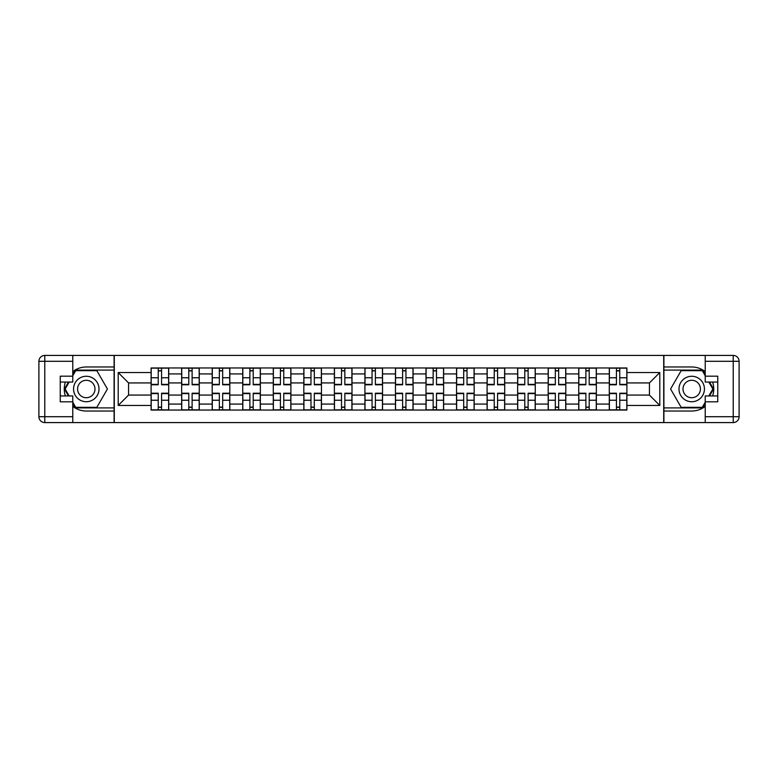 <?xml version="1.0" encoding="UTF-8"?>
<svg xmlns="http://www.w3.org/2000/svg" width="778" height="778" viewBox="0 0 778 778"><rect width="100%" height="100%" fill="white"/><g stroke="black" fill="none" stroke-linecap="round" stroke-linejoin="round"><path stroke-width="1.17" d="M72.772 406.398A22.027 22.027 0 0 0 86.28 411.027L114.094 411.027L114.094 422.58L663.906 422.58L663.906 411.027L691.72 411.027A22.027 22.027 0 0 0 705.228 406.398M705.228 371.602A22.027 22.027 0 0 0 691.72 366.973L663.906 366.973L663.906 355.42L114.094 355.42L114.094 366.973L86.28 366.973A22.027 22.027 0 0 0 72.772 371.602M181.644 410.045L181.644 373.926L168.719 373.926L168.719 410.045M168.719 373.926L168.719 367.955M181.644 373.926L181.644 367.955M199.265 367.955L199.265 410.045M212.19 410.045L212.19 367.955M229.811 367.955L229.811 410.045M242.736 410.045L242.736 367.955M260.358 367.955L260.358 410.045M273.282 410.045L273.282 367.955M290.904 367.955L290.904 410.045M303.828 410.045L303.828 367.955M321.45 367.955L321.45 410.045M334.375 410.045L334.375 367.955M351.996 367.955L351.996 410.045M364.911 410.045L364.911 367.955M382.543 367.955L382.543 410.045M395.457 410.045L395.457 367.955M413.089 367.955L413.089 410.045M426.004 410.045L426.004 367.955M443.625 367.955L443.625 410.045M456.55 410.045L456.55 367.955M474.172 367.955L474.172 410.045M487.096 410.045L487.096 367.955M504.718 367.955L504.718 410.045M517.642 410.045L517.642 367.955M535.264 367.955L535.264 410.045M548.189 410.045L548.189 367.955M565.81 367.955L565.81 410.045M578.735 410.045L578.735 367.955M596.356 367.955L596.356 410.045M609.281 410.045L609.281 367.955M609.281 395.068L596.356 395.068M578.735 395.068L565.81 395.068M548.189 395.068L535.264 395.068M517.642 395.068L504.718 395.068M487.096 395.068L474.172 395.068M456.55 395.068L443.625 395.068M426.004 395.068L413.089 395.068M395.457 395.068L382.543 395.068M364.911 395.068L351.996 395.068M334.375 395.068L321.45 395.068M303.828 395.068L290.904 395.068M273.282 395.068L260.358 395.068M242.736 395.068L229.811 395.068M212.19 395.068L199.265 395.068M181.644 395.068L168.719 395.068M609.281 382.932L596.356 382.932M578.735 382.932L565.81 382.932M548.189 382.932L535.264 382.932M517.642 382.932L504.718 382.932M487.096 382.932L474.172 382.932M456.55 382.932L443.625 382.932M426.004 382.932L413.089 382.932M395.457 382.932L382.543 382.932M364.911 382.932L351.996 382.932M334.375 382.932L321.45 382.932M303.828 382.932L290.904 382.932M273.282 382.932L260.358 382.932M242.736 382.932L229.811 382.932M212.19 382.932L199.265 382.932M181.644 382.932L168.719 382.932M128.574 395.068L151.097 395.068L151.097 382.932L128.574 382.932L128.574 395.068L118.198 405.445L118.198 372.555L151.097 372.555L151.097 382.932M626.903 382.932L626.903 395.068L649.426 395.068L649.426 382.932L626.903 382.932L626.903 367.955L151.097 367.955L151.097 372.555M626.903 372.555L659.802 372.555L659.802 405.445L626.903 405.445L626.903 395.068M151.097 395.068L151.097 410.045L626.903 410.045L626.903 405.445M151.097 405.445L118.198 405.445M663.712 422.58L663.712 355.42M114.288 422.58L114.288 355.42M161.571 407.108L158.245 407.108M158.245 370.892L161.571 370.892M192.117 407.108L188.791 407.108M188.791 370.892L192.117 370.892M222.664 407.108L219.338 407.108M219.338 370.892L222.664 370.892M253.21 407.108L249.884 407.108M249.884 370.892L253.21 370.892M283.756 407.108L280.43 407.108M280.43 370.892L283.756 370.892M314.302 407.108L310.976 407.108M310.976 370.892L314.302 370.892M344.849 407.108L341.513 407.108M341.513 370.892L344.849 370.892M375.395 407.108L372.059 407.108M372.059 370.892L375.395 370.892M405.941 407.108L402.605 407.108M402.605 370.892L405.941 370.892M436.487 407.108L433.151 407.108M433.151 370.892L436.487 370.892M467.024 407.108L463.698 407.108M463.698 370.892L467.024 370.892M497.57 407.108L494.244 407.108M494.244 370.892L497.57 370.892M528.116 407.108L524.79 407.108M524.79 370.892L528.116 370.892M558.662 407.108L555.336 407.108M555.336 370.892L558.662 370.892M589.209 407.108L585.883 407.108M585.883 370.892L589.209 370.892M619.755 407.108L616.429 407.108M616.429 370.892L619.755 370.892M118.198 372.555L128.574 382.932M649.426 395.068L659.802 405.445M649.426 382.932L659.802 372.555M161.571 384.789L161.571 368.15L168.622 368.15L168.622 384.789L161.571 384.789M158.245 370.688L161.571 370.688M158.245 368.15L151.195 368.15L151.195 384.789L158.245 384.789L158.245 368.15L161.571 368.15M158.245 393.211L158.245 409.85L151.195 409.85L151.195 393.211L158.245 393.211M161.571 407.312L158.245 407.312M161.571 409.85L168.622 409.85L168.622 393.211L161.571 393.211L161.571 409.85L158.245 409.85M192.117 384.789L192.117 368.15L199.168 368.15L199.168 384.789L192.117 384.789M188.791 370.688L192.117 370.688M188.791 368.15L181.741 368.15L181.741 384.789L188.791 384.789L188.791 368.15L192.117 368.15M222.664 384.789L222.664 368.15L229.714 368.15L229.714 384.789L222.664 384.789M219.338 370.688L222.664 370.688M219.338 368.15L212.287 368.15L212.287 384.789L219.338 384.789L219.338 368.15L222.664 368.15M65.381 382.047A22.027 22.027 0 0 0 65.381 395.953M114.094 355.42L72.772 355.42L72.772 382.047L60.246 382.047M114.094 422.58L44.774 422.58A5.874 5.874 0 0 1 38.9 416.707L38.9 361.293A5.874 5.874 0 0 1 44.774 355.42L72.772 355.42M114.094 411.027L114.094 366.973M60.246 395.953L72.772 395.953L72.772 422.58M72.772 376.173L60.246 376.173L60.246 401.827L72.772 401.827M114.094 370.104L75.378 370.104L72.772 374.607M72.772 403.393L75.378 407.896L114.094 407.896M68.483 382.047L64.467 389L68.483 395.953M712.619 395.953A22.027 22.027 0 0 0 712.619 382.047M663.906 422.58L705.228 422.58L705.228 395.953L717.754 395.953M663.906 355.42L733.226 355.42A5.874 5.874 0 0 1 739.1 361.293L739.1 416.707A5.874 5.874 0 0 1 733.226 422.58L705.228 422.58M663.906 366.973L663.906 411.027M717.754 382.047L705.228 382.047L705.228 355.42M705.228 401.827L717.754 401.827L717.754 376.173L705.228 376.173M663.906 407.896L702.622 407.896L705.228 403.393M705.228 374.607L702.622 370.104L663.906 370.104M709.517 395.953L713.533 389L709.517 382.047M73.56 389A12.73 12.73 0 0 0 86.28 401.73A12.73 12.73 0 0 0 99.01 389A12.73 12.73 0 0 0 86.28 376.27A12.73 12.73 0 0 0 73.56 389M77.576 389A8.714 8.714 0 0 0 86.28 397.714A8.714 8.714 0 0 0 94.994 389A8.714 8.714 0 0 0 86.28 380.286A8.714 8.714 0 0 0 77.576 389M72.772 375.784L75.719 370.688L96.851 370.688L107.422 389L96.851 407.312L75.719 407.312L72.772 402.216M69.154 395.953L65.148 389L69.154 382.047M678.99 389A12.73 12.73 0 0 0 691.72 401.73A12.73 12.73 0 0 0 704.44 389A12.73 12.73 0 0 0 691.72 376.27A12.73 12.73 0 0 0 678.99 389M683.006 389A8.714 8.714 0 0 0 691.72 397.714A8.714 8.714 0 0 0 700.424 389A8.714 8.714 0 0 0 691.72 380.286A8.714 8.714 0 0 0 683.006 389M705.228 402.216L702.281 407.312L681.149 407.312L670.578 389L681.149 370.688L702.281 370.688L705.228 375.784M708.846 382.047L712.852 389L708.846 395.953M188.791 393.211L188.791 409.85L181.741 409.85L181.741 393.211L188.791 393.211M192.117 407.312L188.791 407.312M192.117 409.85L199.168 409.85L199.168 393.211L192.117 393.211L192.117 409.85L188.791 409.85M219.338 393.211L219.338 409.85L212.287 409.85L212.287 393.211L219.338 393.211M222.664 407.312L219.338 407.312M222.664 409.85L229.714 409.85L229.714 393.211L222.664 393.211L222.664 409.85L219.338 409.85M253.21 384.789L253.21 368.15L260.26 368.15L260.26 384.789L253.21 384.789M249.884 370.688L253.21 370.688M249.884 368.15L242.833 368.15L242.833 384.789L249.884 384.789L249.884 368.15L253.21 368.15M283.756 384.789L283.756 368.15L290.807 368.15L290.807 384.789L283.756 384.789M280.43 370.688L283.756 370.688M280.43 368.15L273.379 368.15L273.379 384.789L280.43 384.789L280.43 368.15L283.756 368.15M314.302 384.789L314.302 368.15L321.353 368.15L321.353 384.789L314.302 384.789M310.976 370.688L314.302 370.688M310.976 368.15L303.926 368.15L303.926 384.789L310.976 384.789L310.976 368.15L314.302 368.15M249.884 393.211L249.884 409.85L242.833 409.85L242.833 393.211L249.884 393.211M253.21 407.312L249.884 407.312M253.21 409.85L260.26 409.85L260.26 393.211L253.21 393.211L253.21 409.85L249.884 409.85M280.43 393.211L280.43 409.85L273.379 409.85L273.379 393.211L280.43 393.211M283.756 407.312L280.43 407.312M283.756 409.85L290.807 409.85L290.807 393.211L283.756 393.211L283.756 409.85L280.43 409.85M310.976 393.211L310.976 409.85L303.926 409.85L303.926 393.211L310.976 393.211M314.302 407.312L310.976 407.312M314.302 409.85L321.353 409.85L321.353 393.211L314.302 393.211L314.302 409.85L310.976 409.85M344.849 384.789L344.849 368.15L351.899 368.15L351.899 384.789L344.849 384.789M341.513 370.688L344.849 370.688M341.513 368.15L334.472 368.15L334.472 384.789L341.513 384.789L341.513 368.15L344.849 368.15M341.513 393.211L341.513 409.85L334.472 409.85L334.472 393.211L341.513 393.211M344.849 407.312L341.513 407.312M344.849 409.85L351.899 409.85L351.899 393.211L344.849 393.211L344.849 409.85L341.513 409.85M375.395 384.789L375.395 368.15L382.445 368.15L382.445 384.789L375.395 384.789M372.059 370.688L375.395 370.688M372.059 368.15L365.018 368.15L365.018 384.789L372.059 384.789L372.059 368.15L375.395 368.15M372.059 393.211L372.059 409.85L365.018 409.85L365.018 393.211L372.059 393.211M375.395 407.312L372.059 407.312M375.395 409.85L382.445 409.85L382.445 393.211L375.395 393.211L375.395 409.85L372.059 409.85M405.941 384.789L405.941 368.15L412.982 368.15L412.982 384.789L405.941 384.789M402.605 370.688L405.941 370.688M402.605 368.15L395.555 368.15L395.555 384.789L402.605 384.789L402.605 368.15L405.941 368.15M402.605 393.211L402.605 409.85L395.555 409.85L395.555 393.211L402.605 393.211M405.941 407.312L402.605 407.312M405.941 409.85L412.982 409.85L412.982 393.211L405.941 393.211L405.941 409.85L402.605 409.85M436.487 384.789L436.487 368.15L443.528 368.15L443.528 384.789L436.487 384.789M433.151 370.688L436.487 370.688M433.151 368.15L426.101 368.15L426.101 384.789L433.151 384.789L433.151 368.15L436.487 368.15M433.151 393.211L433.151 409.85L426.101 409.85L426.101 393.211L433.151 393.211M436.487 407.312L433.151 407.312M436.487 409.85L443.528 409.85L443.528 393.211L436.487 393.211L436.487 409.85L433.151 409.85M467.024 384.789L467.024 368.15L474.074 368.15L474.074 384.789L467.024 384.789M463.698 370.688L467.024 370.688M463.698 368.15L456.647 368.15L456.647 384.789L463.698 384.789L463.698 368.15L467.024 368.15M463.698 393.211L463.698 409.85L456.647 409.85L456.647 393.211L463.698 393.211M467.024 407.312L463.698 407.312M467.024 409.85L474.074 409.85L474.074 393.211L467.024 393.211L467.024 409.85L463.698 409.85M497.57 384.789L497.57 368.15L504.621 368.15L504.621 384.789L497.57 384.789M494.244 370.688L497.57 370.688M494.244 368.15L487.193 368.15L487.193 384.789L494.244 384.789L494.244 368.15L497.57 368.15M494.244 393.211L494.244 409.85L487.193 409.85L487.193 393.211L494.244 393.211M497.57 407.312L494.244 407.312M497.57 409.85L504.621 409.85L504.621 393.211L497.57 393.211L497.57 409.85L494.244 409.85M528.116 384.789L528.116 368.15L535.167 368.15L535.167 384.789L528.116 384.789M524.79 370.688L528.116 370.688M524.79 368.15L517.74 368.15L517.74 384.789L524.79 384.789L524.79 368.15L528.116 368.15M524.79 393.211L524.79 409.85L517.74 409.85L517.74 393.211L524.79 393.211M528.116 407.312L524.79 407.312M528.116 409.85L535.167 409.85L535.167 393.211L528.116 393.211L528.116 409.85L524.79 409.85M558.662 384.789L558.662 368.15L565.713 368.15L565.713 384.789L558.662 384.789M555.336 370.688L558.662 370.688M555.336 368.15L548.286 368.15L548.286 384.789L555.336 384.789L555.336 368.15L558.662 368.15M555.336 393.211L555.336 409.85L548.286 409.85L548.286 393.211L555.336 393.211M558.662 407.312L555.336 407.312M558.662 409.85L565.713 409.85L565.713 393.211L558.662 393.211L558.662 409.85L555.336 409.85M589.209 384.789L589.209 368.15L596.259 368.15L596.259 384.789L589.209 384.789M585.883 370.688L589.209 370.688M585.883 368.15L578.832 368.15L578.832 384.789L585.883 384.789L585.883 368.15L589.209 368.15M585.883 393.211L585.883 409.85L578.832 409.85L578.832 393.211L585.883 393.211M589.209 407.312L585.883 407.312M589.209 409.85L596.259 409.85L596.259 393.211L589.209 393.211L589.209 409.85L585.883 409.85M619.755 384.789L619.755 368.15L626.805 368.15L626.805 384.789L619.755 384.789M616.429 370.688L619.755 370.688M616.429 368.15L609.378 368.15L609.378 384.789L616.429 384.789L616.429 368.15L619.755 368.15M616.429 393.211L616.429 409.85L609.378 409.85L609.378 393.211L616.429 393.211M619.755 407.312L616.429 407.312M619.755 409.85L626.805 409.85L626.805 393.211L619.755 393.211L619.755 409.85L616.429 409.85M578.735 373.926L565.81 373.926M548.189 373.926L535.264 373.926M517.642 373.926L504.718 373.926M487.096 373.926L474.172 373.926M456.55 373.926L443.625 373.926M426.004 373.926L413.089 373.926M395.457 373.926L382.543 373.926M364.911 373.926L351.996 373.926M334.375 373.926L321.45 373.926M303.828 373.926L290.904 373.926M273.282 373.926L260.358 373.926M242.736 373.926L229.811 373.926M212.19 373.926L199.265 373.926M609.281 373.926L596.356 373.926M578.735 404.074L565.81 404.074M548.189 404.074L535.264 404.074M517.642 404.074L504.718 404.074M487.096 404.074L474.172 404.074M456.55 404.074L443.625 404.074M426.004 404.074L413.089 404.074M395.457 404.074L382.543 404.074M364.911 404.074L351.996 404.074M334.375 404.074L321.45 404.074M303.828 404.074L290.904 404.074M273.282 404.074L260.358 404.074M242.736 404.074L229.811 404.074M212.19 404.074L199.265 404.074M181.644 404.074L168.719 404.074M609.281 404.074L596.356 404.074M161.571 384.381L168.622 384.381M161.571 377.768L168.622 377.768M151.195 384.381L158.245 384.381M151.195 377.768L158.245 377.768M158.245 393.619L151.195 393.619M158.245 400.232L151.195 400.232M168.622 393.619L161.571 393.619M168.622 400.232L161.571 400.232M192.117 384.381L199.168 384.381M192.117 377.768L199.168 377.768M181.741 384.381L188.791 384.381M181.741 377.768L188.791 377.768M222.664 384.381L229.714 384.381M222.664 377.768L229.714 377.768M212.287 384.381L219.338 384.381M212.287 377.768L219.338 377.768M72.772 361.293L44.774 361.293L44.774 416.707L72.772 416.707M38.9 361.293L44.774 361.293L44.774 355.42M44.774 422.58L44.774 416.707L38.9 416.707M705.228 416.707L733.226 416.707L733.226 361.293L705.228 361.293M739.1 416.707L733.226 416.707L733.226 422.58M733.226 355.42L733.226 361.293L739.1 361.293M188.791 393.619L181.741 393.619M188.791 400.232L181.741 400.232M199.168 393.619L192.117 393.619M199.168 400.232L192.117 400.232M219.338 393.619L212.287 393.619M219.338 400.232L212.287 400.232M229.714 393.619L222.664 393.619M229.714 400.232L222.664 400.232M253.21 384.381L260.26 384.381M253.21 377.768L260.26 377.768M242.833 384.381L249.884 384.381M242.833 377.768L249.884 377.768M283.756 384.381L290.807 384.381M283.756 377.768L290.807 377.768M273.379 384.381L280.43 384.381M273.379 377.768L280.43 377.768M314.302 384.381L321.353 384.381M314.302 377.768L321.353 377.768M303.926 384.381L310.976 384.381M303.926 377.768L310.976 377.768M249.884 393.619L242.833 393.619M249.884 400.232L242.833 400.232M260.26 393.619L253.21 393.619M260.26 400.232L253.21 400.232M280.43 393.619L273.379 393.619M280.43 400.232L273.379 400.232M290.807 393.619L283.756 393.619M290.807 400.232L283.756 400.232M310.976 393.619L303.926 393.619M310.976 400.232L303.926 400.232M321.353 393.619L314.302 393.619M321.353 400.232L314.302 400.232M344.849 384.381L351.899 384.381M344.849 377.768L351.899 377.768M334.472 384.381L341.513 384.381M334.472 377.768L341.513 377.768M341.513 393.619L334.472 393.619M341.513 400.232L334.472 400.232M351.899 393.619L344.849 393.619M351.899 400.232L344.849 400.232M375.395 384.381L382.445 384.381M375.395 377.768L382.445 377.768M365.018 384.381L372.059 384.381M365.018 377.768L372.059 377.768M372.059 393.619L365.018 393.619M372.059 400.232L365.018 400.232M382.445 393.619L375.395 393.619M382.445 400.232L375.395 400.232M405.941 384.381L412.982 384.381M405.941 377.768L412.982 377.768M395.555 384.381L402.605 384.381M395.555 377.768L402.605 377.768M402.605 393.619L395.555 393.619M402.605 400.232L395.555 400.232M412.982 393.619L405.941 393.619M412.982 400.232L405.941 400.232M436.487 384.381L443.528 384.381M436.487 377.768L443.528 377.768M426.101 384.381L433.151 384.381M426.101 377.768L433.151 377.768M433.151 393.619L426.101 393.619M433.151 400.232L426.101 400.232M443.528 393.619L436.487 393.619M443.528 400.232L436.487 400.232M467.024 384.381L474.074 384.381M467.024 377.768L474.074 377.768M456.647 384.381L463.698 384.381M456.647 377.768L463.698 377.768M463.698 393.619L456.647 393.619M463.698 400.232L456.647 400.232M474.074 393.619L467.024 393.619M474.074 400.232L467.024 400.232M497.57 384.381L504.621 384.381M497.57 377.768L504.621 377.768M487.193 384.381L494.244 384.381M487.193 377.768L494.244 377.768M494.244 393.619L487.193 393.619M494.244 400.232L487.193 400.232M504.621 393.619L497.57 393.619M504.621 400.232L497.57 400.232M528.116 384.381L535.167 384.381M528.116 377.768L535.167 377.768M517.74 384.381L524.79 384.381M517.74 377.768L524.79 377.768M524.79 393.619L517.74 393.619M524.79 400.232L517.74 400.232M535.167 393.619L528.116 393.619M535.167 400.232L528.116 400.232M558.662 384.381L565.713 384.381M558.662 377.768L565.713 377.768M548.286 384.381L555.336 384.381M548.286 377.768L555.336 377.768M555.336 393.619L548.286 393.619M555.336 400.232L548.286 400.232M565.713 393.619L558.662 393.619M565.713 400.232L558.662 400.232M589.209 384.381L596.259 384.381M589.209 377.768L596.259 377.768M578.832 384.381L585.883 384.381M578.832 377.768L585.883 377.768M585.883 393.619L578.832 393.619M585.883 400.232L578.832 400.232M596.259 393.619L589.209 393.619M596.259 400.232L589.209 400.232M619.755 384.381L626.805 384.381M619.755 377.768L626.805 377.768M609.378 384.381L616.429 384.381M609.378 377.768L616.429 377.768M616.429 393.619L609.378 393.619M616.429 400.232L609.378 400.232M626.805 393.619L619.755 393.619M626.805 400.232L619.755 400.232"/></g></svg>
